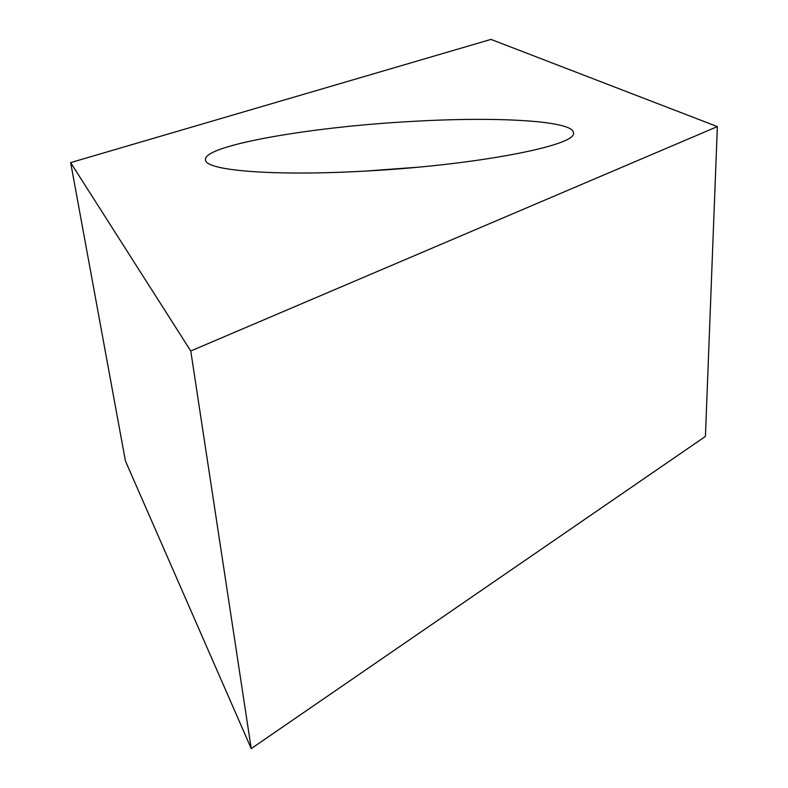 <?xml version="1.0" encoding="UTF-8"?>
<svg xmlns="http://www.w3.org/2000/svg" width="788" height="788" viewBox="0 0 788 788"><rect width="100%" height="100%" fill="white"/><g stroke="black" fill="none" stroke-linecap="round" stroke-linejoin="round"><path stroke-width="1.18" d="M70.644 162.604L490.983 39.4L717.356 126.602L190.765 350.985L70.644 162.604L190.765 350.985L717.356 126.602L490.983 39.4L70.644 162.604L125.4 460.872L251.234 748.6L190.765 350.985M411.947 121.431C308.896 126.917 202.88 145.711 205.53 159.747C204.486 170.612 273.741 176.246 364.046 171.144C474.051 165.5 578.215 145.553 573.408 132.729C573.506 120.889 498.41 116.338 411.947 121.431M251.234 748.6L705.427 436.414L717.356 126.602M365.563 171.065L416.744 167.302"/></g></svg>
